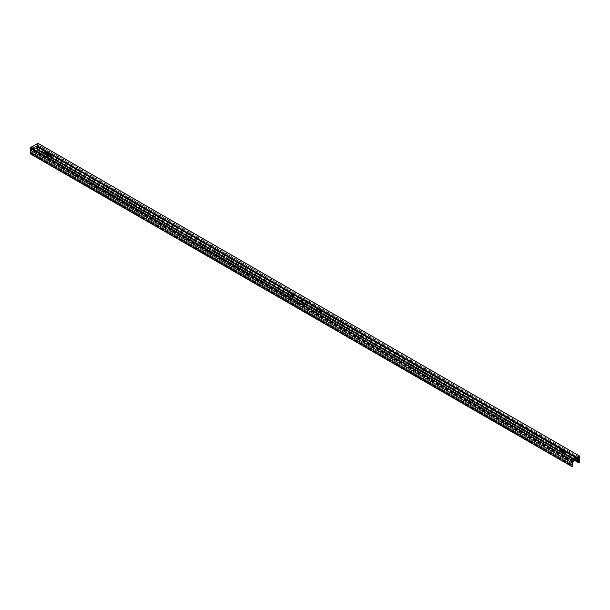 <?xml version="1.0" encoding="UTF-8"?>
<svg xmlns="http://www.w3.org/2000/svg" width="610" height="610" viewBox="0 0 610 610"><rect width="100%" height="100%" fill="white"/><g stroke="black" fill="none" stroke-linecap="round" stroke-linejoin="round"><path stroke-width="0.46" stroke-dasharray="3.05 2.29" d="M303.307 299.96L300.829 301.393A0.961 0.549 -0 0 0 300.547 301.782A0.961 0.549 -0 0 0 300.829 302.171L305.335 304.779A0.961 0.549 -0 0 0 306.693 304.779L309.171 303.345A0.961 0.549 -0 0 0 309.453 302.957A0.961 0.549 -0 0 0 309.171 302.568L304.664 299.96A0.961 0.549 -0 0 0 303.307 299.96L303.307 299.54L300.829 300.974A0.961 0.549 -0 0 0 300.547 301.37A0.961 0.549 -0 0 0 300.829 301.759L305.335 304.36A0.961 0.549 -0 0 0 306.693 304.36L309.171 302.934A0.961 0.549 -0 0 0 309.453 302.537A0.961 0.549 -0 0 0 309.171 302.148L304.664 299.54A0.961 0.549 -0 0 0 303.307 299.54M577.334 457.386L575.443 456.295A0.961 0.549 -0 0 0 574.086 456.295L571.601 457.729A0.961 0.549 -0 0 0 571.326 458.118A0.961 0.549 -0 0 0 571.601 458.507L573.857 459.81M573.857 459.391L571.601 458.087A0.961 0.549 180 0 1 571.326 457.698A0.961 0.549 180 0 1 571.601 457.309L574.086 455.876A0.961 0.549 180 0 1 575.443 455.876L577.693 457.18M560.056 449.791A0.991 0.572 -0 0 0 559.896 450.104A0.991 0.572 -0 0 0 560.186 450.508L562.893 452.071A0.991 0.572 -0 0 0 563.976 452.193A0.991 0.572 -0 0 0 564.586 451.667A0.991 0.572 -0 0 0 564.418 451.354L564.921 452.071L562.672 452.955L559.553 451.156L560.613 450.127M32.307 146.728L34.556 148.032A0.961 0.549 -0 0 0 35.914 148.032L38.399 146.598A0.961 0.549 -0 0 0 38.674 146.209A0.961 0.549 -0 0 0 38.399 145.813L36.142 144.517L31.201 147.78L31.163 149.191L31.85 149.175L31.179 149.778L31.179 153.636L30.683 154.017L572.241 466.68M32.307 147.147L34.556 148.451A0.961 0.549 -0 0 0 35.914 148.451L38.399 147.018A0.961 0.549 -0 0 0 38.674 146.621A0.961 0.549 -0 0 0 38.399 146.232L36.142 144.517M37.942 143.365L37.759 149.938L37.271 150.113L37.271 146.263L36.592 146.438L37.294 145.622L37.294 144.318L36.142 144.928M45.582 152.759A0.991 0.572 -0 0 0 45.414 153.072A0.991 0.572 -0 0 0 45.704 153.476L48.411 155.039A0.991 0.572 -0 0 0 49.494 155.161A0.991 0.572 -0 0 0 50.104 154.635A0.991 0.572 -0 0 0 49.944 154.322L50.447 155.039L48.19 155.924L44.926 153.918L46.139 153.102M578.837 456.951L37.248 144.296M574.879 459.33L573.659 458.621L573.659 457.79L575.146 458.651M573.659 458.621L573.659 457.79M561.436 450.607L559.408 451.781L562.672 453.794L564.021 453.428L573.339 458.804L564.021 453.428L565.073 452.696L563.388 451.598M573.613 458.651L564.296 453.268L573.613 458.651M573.293 458.834L574.879 459.742M574.788 458.857L573.293 457.996M560.46 451.057L320.593 312.572L321.226 311.786L318.107 309.994L315.705 311.085L318.969 313.09L320.593 312.572L560.46 451.057M573.857 459.498L572.035 460.55L572.035 461.389L572.706 460.992M307.44 304.977L316.758 310.353L305.9 304.039L305.9 303.2L307.486 304.115L305.541 303.414L305.541 304.245L307.44 304.977M305.9 303.2L308.744 301.561L308.744 302.4L307.57 303.071L576.908 458.575L307.57 303.071L305.9 304.039M560.186 451.209L320.319 312.724L560.186 451.209M307.12 305.16L307.12 304.321M307.486 304.947L307.486 304.115M307.165 305.13L316.483 310.513L307.165 305.13M319.693 312.259L315.705 310.254L318.107 309.156L321.226 310.955L319.693 312.259L319.693 313.09M305.541 304.245L303.871 305.206L573.209 460.71L303.871 305.213L302.697 305.885L572.035 461.389M578.082 457.896L308.744 302.4M572.035 460.55L302.697 305.053L302.697 305.885M302.697 305.053L305.541 303.414M308.744 301.561L578.082 457.37M578.082 457.058L577.426 457.439M304.459 303.2L302.88 302.293L302.88 301.454L304.459 302.369L304.459 303.2L306.128 302.24L36.791 146.743L35.121 147.704L35.121 146.873L36.707 147.78L36.341 147.994L34.762 147.079L34.762 147.91L45.979 154.025L45.079 154.963L48.19 156.762L49.814 156.236L289.681 294.721L288.774 295.659L292.609 297.459L294.15 296.155L291.031 294.356L289.681 294.721L49.814 156.236L50.592 155.664L48.907 154.566M302.88 302.293L302.88 301.454M302.56 302.476L293.242 297.093L302.56 302.476M302.834 302.316L293.517 296.94L302.834 302.316M302.514 302.499L304.1 303.414L304.1 302.575L302.514 301.668M291.031 293.524L294.294 295.53L291.893 296.628L288.629 294.622L290.307 293.524L291.031 293.524L291.031 294.356M289.407 294.882L49.54 156.396L289.407 294.882M304.1 302.575L301.256 304.222L301.256 305.053L304.1 303.414M46.955 153.575L45.979 154.025L35.121 147.704M36.341 148.825L36.341 147.994M36.707 148.619L36.707 147.78M36.386 148.802L45.704 154.177L36.386 148.802M35.121 146.873L37.965 145.233L37.965 146.064L36.791 146.743L306.128 302.24L307.303 301.561L37.965 146.064M34.762 147.91L33.092 148.878L302.43 304.375L33.092 148.878L31.918 149.557L301.256 305.053M301.256 304.222L31.918 148.718L31.918 149.557M31.918 148.718L34.762 147.079M37.965 145.233L307.303 300.73L307.303 301.561M307.303 300.73L304.459 302.369M300.829 301.393L300.829 300.974M304.664 299.96L304.664 299.54M309.171 302.568L309.171 302.148M309.171 303.345L309.171 302.934M306.693 304.779L306.693 304.36M305.335 304.779L305.335 304.36M300.829 302.171L300.829 301.759M575.443 456.295L575.443 455.876M574.086 456.295L574.086 455.876M571.601 457.729L571.601 457.309M571.601 458.507L571.601 458.087M562.893 452.071L562.893 451.446M560.186 450.508L560.186 449.883M31.201 147.78L572.752 460.451M45.704 153.476L45.704 152.851M48.411 155.039L48.411 154.414M38.399 146.232L38.399 145.813M38.399 147.018L38.399 146.598M35.914 148.451L35.914 148.032M34.556 148.451L34.556 148.032M572.721 461.861L31.201 149.191M572.706 460.527L31.156 147.864M578.082 457.843L37.294 145.622M37.248 145.698L578.036 457.919M577.472 458.247L36.684 146.026M574.879 459.521L37.469 149.252M37.431 149.328L574.879 459.62M574.879 459.719L37.347 149.381M30.973 153.003L572.546 465.697M572.531 465.216L30.973 152.553M572.729 465.712L31.179 153.049M31.095 152.996L572.531 465.59M31.179 153.636L572.729 466.299M37.271 149.534L574.727 459.833M37.355 150.167L574.223 460.123L37.271 150.113M578.265 459.139L37.271 146.797M37.324 146.865L578.242 459.155M576.732 458.674L37.324 147.254M37.271 147.391L576.58 458.758M31.179 150.319L572.729 462.982M572.676 463.112L31.118 150.449M572.729 462.441L31.179 149.778M572.729 463.57L31.179 150.906M31.118 150.845L572.561 463.44M31.179 151.89L572.729 464.553M572.645 466.452L31.087 153.789M30.98 152.508L572.538 465.171M572.721 464.606L31.163 151.936M572.82 462.288L31.262 149.618M573.316 461.999L31.766 149.336M573.408 461.839L31.85 149.175M573.408 461.579L31.85 148.916M572.706 461.175L31.766 148.863M36.592 146.179L577.289 458.354M36.684 146.492L577.068 458.484L36.592 146.438M578.15 459.109L37.294 146.857M37.271 146.263L578.737 458.872L37.179 146.209M575.733 459.254L37.271 148.375M37.279 148.413L575.703 459.269M575.489 459.391L37.462 148.764M37.469 148.802L575.459 459.406M579.317 462.601L37.759 149.938M37.85 149.785L579.401 462.449M579.5 456.036L37.942 143.373M564.921 452.49L564.921 451.652M559.553 451.575L559.553 450.744M564.921 452.902L564.921 452.071M559.553 451.995L559.553 451.156M562.672 453.794L562.672 452.955M563.388 453.794L563.388 452.955M318.969 313.09L318.969 312.259M321.226 311.786L321.226 310.955M321.226 312.206L321.226 311.375M318.107 309.994L318.107 309.156M317.391 309.994L317.391 309.156M315.85 311.291L315.85 310.459M315.85 310.879L315.85 310.04M294.15 296.155L294.15 295.324M290.307 294.356L290.307 293.524M288.774 295.24L288.774 294.409M294.15 296.574L294.15 295.736M288.774 295.659L288.774 294.828M291.893 297.459L291.893 296.628M292.609 297.459L292.609 296.628M48.914 156.762L48.914 155.924M48.19 156.762L48.19 155.924M50.447 155.458L50.447 154.62M50.447 155.87L50.447 155.039M45.079 154.963L45.079 154.124M45.079 154.543L45.079 153.712M309.453 302.957L309.453 302.537M300.547 301.782L300.547 301.37M571.326 457.698L571.326 458.118M564.586 451.042L564.586 451.667M559.896 449.478L559.896 450.104M45.414 153.072L45.414 152.447M50.104 154.635L50.104 154.01M38.674 146.621L38.674 146.209M31.148 152.996L572.531 465.552M578.951 459.536L37.393 146.873M31.148 150.845L572.554 463.425M31.827 148.855L572.706 461.137M36.615 146.499L577.029 458.499M578.798 458.865L37.24 146.202M37.294 150.174L574.185 460.146M31.049 150.83L572.607 463.493M565.073 451.865L565.073 452.696M559.408 450.95L559.408 451.781M321.371 312L321.371 311.161M315.705 311.085L315.705 310.254M294.294 295.53L294.294 296.361M288.629 294.622L288.629 295.454M50.592 155.664L50.592 154.833M44.926 154.749L44.926 153.918"/><path stroke-width="0.91" d="M577.693 457.591L578.837 456.951L578.844 458.285L578.15 459.109L578.821 458.926L578.821 462.776L579.317 462.601L579.409 455.983L572.149 460.176L572.18 466.688L572.729 466.299L572.729 462.441L573.408 461.839L572.721 461.861L572.706 460.527L577.334 457.386M560.613 450.127L561.81 449.86L564.418 451.362A0.991 0.572 -0 0 0 564.296 451.263L561.589 449.7A0.991 0.572 -0 0 0 560.056 449.791M564.296 450.637A0.991 0.572 180 0 1 564.586 451.042A0.991 0.572 180 0 1 563.976 451.568A0.991 0.572 180 0 1 562.893 451.446L560.186 449.883A0.991 0.572 180 0 1 559.896 449.478A0.991 0.572 180 0 1 560.506 448.952A0.991 0.572 180 0 1 561.589 449.074L564.296 450.637L564.296 451.263M46.139 153.102L47.328 152.828L49.936 154.33A0.991 0.572 -0 0 0 49.814 154.231L47.107 152.668A0.991 0.572 -0 0 0 45.582 152.759M45.704 152.851A0.991 0.572 180 0 1 45.414 152.447A0.991 0.572 180 0 1 46.024 151.921A0.991 0.572 180 0 1 47.107 152.042L49.814 153.606A0.991 0.572 180 0 1 50.104 154.01A0.991 0.572 180 0 1 49.494 154.536A0.991 0.572 180 0 1 48.411 154.414L45.704 152.851M30.683 154.017L30.591 147.506L37.942 143.365M575.146 458.651L575.238 459.536L574.879 459.33M572.706 460.992L574.879 459.742L574.788 458.857M563.388 451.598L561.436 450.607M574.879 458.911L573.857 459.498M575.238 459.536L578.082 457.896L578.082 457.37M577.426 457.439L575.238 458.705M48.907 154.566L46.955 153.575M561.589 449.7L561.589 449.074M47.107 152.668L47.107 152.042M49.814 154.231L49.814 153.606M578.844 458.285L578.082 457.843M578.036 457.919L578.798 458.362M578.234 458.689L577.472 458.247M579.027 461.915L574.879 459.521M574.879 459.62L578.989 461.991M578.905 462.045L574.879 459.719M574.727 459.833L578.821 462.197M578.821 462.776L574.223 460.123L578.821 462.776M578.821 459.46L578.265 459.139M578.242 459.155L578.829 459.498M578.882 459.917L576.732 458.674M576.58 458.758L578.821 460.054M572.149 466.635L30.599 153.972M573.316 461.526L572.706 461.175M577.289 458.354L578.15 458.85M578.15 459.109L577.068 458.484L578.15 459.109M578.821 461.038L575.733 459.254M575.703 459.269L578.837 461.076M579.02 461.427L575.489 459.391M575.459 459.406L579.027 461.465M37.85 143.32L579.409 455.983M572.149 460.176L30.591 147.506M30.5 147.666L572.058 460.329M561.81 450.691L561.81 449.86M561.086 450.401L561.086 449.86M47.328 153.659L47.328 152.828M46.612 153.369L46.612 152.828M578.227 459.162L578.852 459.521M30.622 154.025L572.18 466.688M572.706 461.137L573.385 461.526M577.029 458.499L578.173 459.162M574.185 460.146L578.852 462.837M579.477 455.975L37.919 143.312"/></g></svg>
